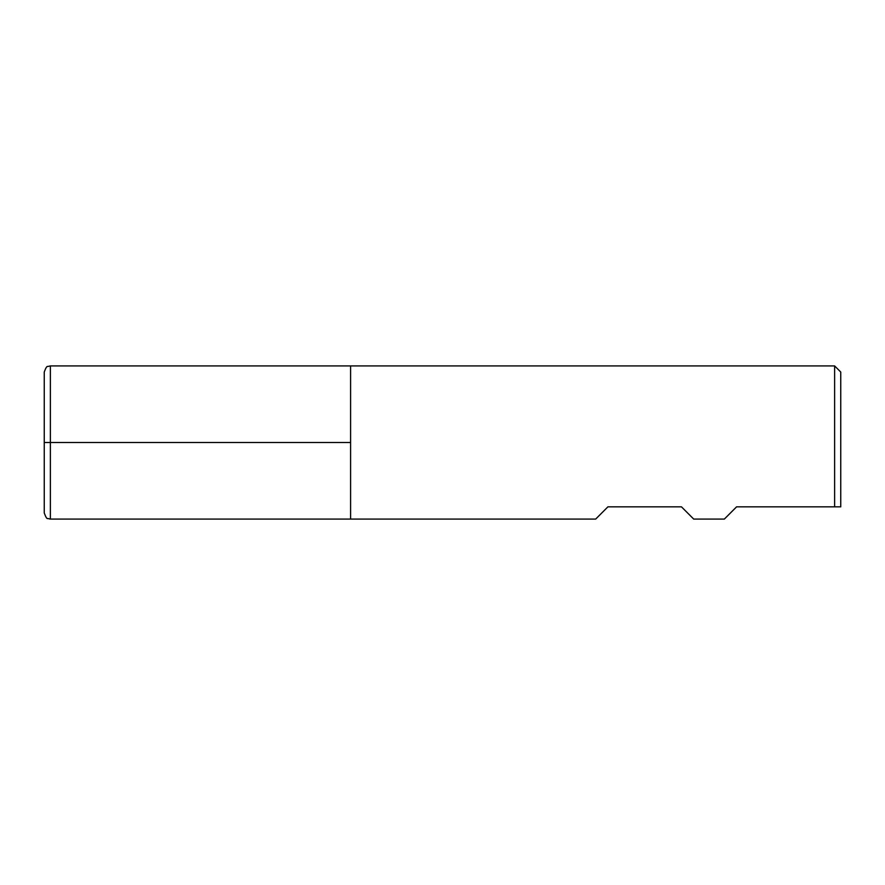 <?xml version="1.0" encoding="UTF-8"?>
<svg xmlns="http://www.w3.org/2000/svg" width="885" height="885" viewBox="0 0 885 885"><rect width="100%" height="100%" fill="white"/><g stroke="black" fill="none" stroke-linecap="round" stroke-linejoin="round"><path stroke-width="1.33" d="M736.597 506.828L834.621 506.828L736.597 506.828L724.339 519.086L693.707 519.086L681.45 506.828L607.929 506.828L681.45 506.828M607.929 506.828L595.671 519.086L350.593 519.086L350.593 365.914L350.593 519.086L50.379 519.086L47.768 518.499C46.949 519.053 45.777 517.205 44.25 512.957L44.25 372.043C45.777 367.795 46.949 365.947 47.768 366.501L50.379 365.914L50.379 442.5L350.593 442.5L44.25 442.5L50.379 442.5L50.379 519.086M834.621 365.914L840.75 372.043L840.75 506.828L834.621 506.828L834.621 365.914L50.379 365.914M834.621 506.828L840.75 506.828"/></g></svg>
